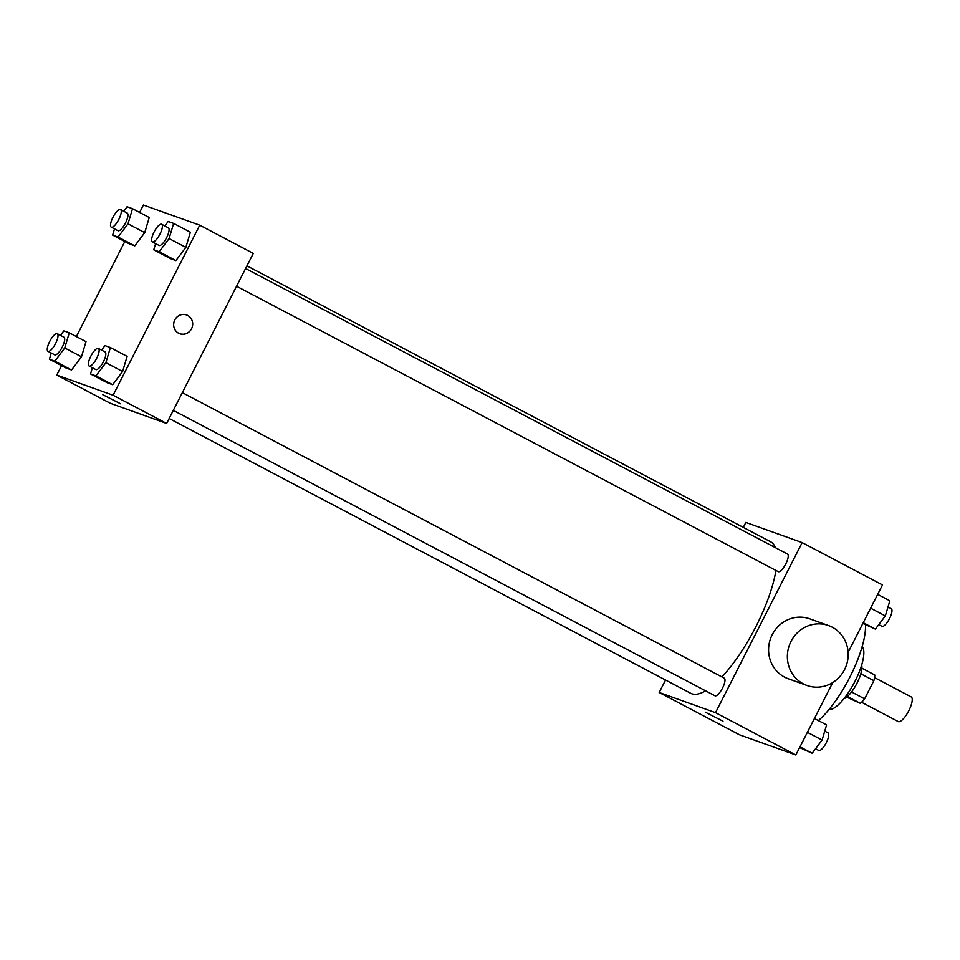 <?xml version="1.0" encoding="UTF-8"?>
<svg xmlns="http://www.w3.org/2000/svg" width="960" height="960" viewBox="0 0 960 960"><rect width="100%" height="100%" fill="white"/><g stroke="black" fill="none" stroke-linecap="round" stroke-linejoin="round"><path stroke-width="1.44" d="M861.564 702.252L898.212 721.56A13.932 4.32 -62.2 0 0 908.532 711.252A13.932 4.32 -62.2 0 0 911.196 696.912L874.548 677.604M860.808 673.788L873.864 680.676A18.912 5.868 -62.2 0 0 874.776 674.988L861.888 668.196M873.864 680.676L864.612 698.844A18.912 5.868 -62.2 0 1 860.328 703.332L846.648 697.128M847.392 696.516L860.328 703.332M861.648 665.112A19.896 6.18 117.8 0 1 856.62 683.904A19.896 6.18 117.8 0 1 843.96 698.676M851.532 691.956L864.612 698.844M862.164 646.596A35.82 11.112 117.8 0 1 854.292 682.68A35.82 11.112 117.8 0 1 828.984 709.572M865.476 624.804A63.672 19.764 117.8 0 1 818.364 720.576M743.304 527.4L745.824 522.432L802.152 542.604L882.48 584.928L848.124 652.356M832.74 682.548L795.84 754.968L739.512 734.808L659.184 692.484L665.532 680.028M802.152 542.604L715.512 712.656L795.84 754.968M715.512 712.656L659.184 692.484M722.988 721.188L705.264 712.152M169.164 418.488L690.756 693.312A85.644 26.58 -62.2 0 0 705.552 690.816M721.908 676.944A85.644 26.58 -62.2 0 0 775.932 570.432M775.344 547.632A85.644 26.58 -62.2 0 0 770.592 541.776L246.936 265.872M236.556 286.248L778.224 571.644A9.948 3.084 -62.2 0 0 785.592 564.276A9.948 3.084 -62.2 0 0 787.488 554.04L245.592 268.512M173.304 410.376L714.972 695.772A9.948 3.084 -62.2 0 0 722.34 688.416A9.948 3.084 -62.2 0 0 724.248 678.168L182.34 392.652M807.036 685.488L788.268 678.756A31.836 30.24 -70.3 0 1 770.532 638.592A31.836 30.24 -70.3 0 1 809.724 618.816L828.504 625.536A31.836 30.24 -70.3 0 1 844.548 669.612A31.836 30.24 -70.3 0 1 807.036 685.488A31.836 30.24 -70.3 0 1 789.312 645.324A31.836 30.24 -70.3 0 1 828.504 625.536M139.632 212.436L143.412 205.032L199.74 225.192L253.284 253.404L166.644 423.456L110.316 403.284L56.76 375.072L61.572 365.64M199.74 225.192L113.088 395.244L166.644 423.456M113.088 395.244L56.76 375.072M120.564 403.776L102.84 394.752M164.832 225.96L168.204 221.472L173.628 223.416L190.368 232.224L185.856 247.368L175.92 260.568L170.508 258.624L175.92 260.568L185.856 247.368L169.116 238.548L159.192 251.748L153.768 249.816L155.616 243.6M60.468 335.376L63.84 330.888L69.264 332.82L85.992 341.64L81.48 356.784L71.556 369.984L66.132 368.04L71.556 369.984L81.48 356.784L64.752 347.964L54.816 361.164L49.404 359.22L51.252 353.016M76.38 336.576L124.824 241.5M101.58 350.1L104.964 345.6L110.376 347.544L127.116 356.364L122.604 371.508L112.68 384.708L107.256 382.764L112.68 384.708L122.604 371.508L105.876 362.688L95.94 375.888L90.516 373.944L92.376 367.74M123.708 211.236L127.092 206.748L132.516 208.692L149.244 217.512L144.732 232.644L134.808 245.844L129.384 243.912L134.808 245.844L144.732 232.644L128.004 223.836L118.068 237.036L112.656 235.092L114.504 228.876M186.54 314.964A9.948 9.444 -70.3 0 1 191.556 328.728A9.948 9.444 -70.3 0 1 174.288 321.144A9.948 9.444 -70.3 0 1 186.54 314.964A9.948 9.444 -70.3 0 1 191.556 328.74A9.948 9.444 -70.3 0 1 179.832 333.696M132.516 208.692L128.004 223.836M111.252 227.16L117.948 230.688A9.948 3.084 -62.2 0 0 125.316 223.332A9.948 3.084 -62.2 0 0 127.224 213.084L120.528 209.556A9.948 3.084 -62.2 0 0 112.956 217.308A9.948 3.084 -62.2 0 0 111.252 227.16A9.948 3.084 -62.2 0 0 118.62 219.804A9.948 3.084 -62.2 0 0 120.528 209.556M118.068 237.036L134.808 245.844M112.656 235.092L129.384 243.912M149.244 217.512L144.732 232.644M173.628 223.416L169.116 238.548M152.364 241.884L159.06 245.412A9.948 3.084 -62.2 0 0 166.428 238.056A9.948 3.084 -62.2 0 0 168.336 227.808L161.64 224.28A9.948 3.084 -62.2 0 0 154.068 232.032A9.948 3.084 -62.2 0 0 152.364 241.884A9.948 3.084 -62.2 0 0 159.744 234.528A9.948 3.084 -62.2 0 0 161.64 224.28M159.192 251.748L175.92 260.568M153.768 249.816L170.508 258.624M190.368 232.224L185.856 247.368M69.264 332.82L64.752 347.964M48 351.3L54.696 354.828A9.948 3.084 -62.2 0 0 62.064 347.46A9.948 3.084 -62.2 0 0 63.972 337.224L57.276 333.696A9.948 3.084 -62.2 0 0 49.704 341.448A9.948 3.084 -62.2 0 0 48 351.3A9.948 3.084 -62.2 0 0 55.368 343.932A9.948 3.084 -62.2 0 0 57.276 333.696M54.816 361.164L71.556 369.984M49.404 359.22L66.132 368.04M85.992 341.64L81.48 356.784M110.376 347.544L105.876 362.688M89.124 366.024L95.808 369.552A9.948 3.084 -62.2 0 0 103.188 362.184A9.948 3.084 -62.2 0 0 105.084 351.948L98.4 348.42A9.948 3.084 -62.2 0 0 90.828 356.172A9.948 3.084 -62.2 0 0 89.124 366.024A9.948 3.084 -62.2 0 0 96.492 358.656A9.948 3.084 -62.2 0 0 98.4 348.42M95.94 375.888L112.68 384.708M90.516 373.944L107.256 382.764M127.116 356.364L122.604 371.508M877.668 594.36L889.848 600.78L885.336 615.912L875.4 629.112L862.86 623.424M870.636 608.172L885.336 615.912M863.232 622.704L875.4 629.112M878.784 624.624L881.964 626.304A9.948 3.084 -62.2 0 0 889.344 618.936A9.948 3.084 -62.2 0 0 891.24 608.7L887.988 606.984M814.416 718.5L826.596 724.908L822.084 740.052L812.148 753.252L799.608 747.564M807.384 732.312L822.084 740.052M799.98 746.832L812.148 753.252M815.532 748.764L818.724 750.444A9.948 3.084 -62.2 0 0 826.092 743.076A9.948 3.084 -62.2 0 0 828 732.84L824.748 731.124"/></g></svg>

